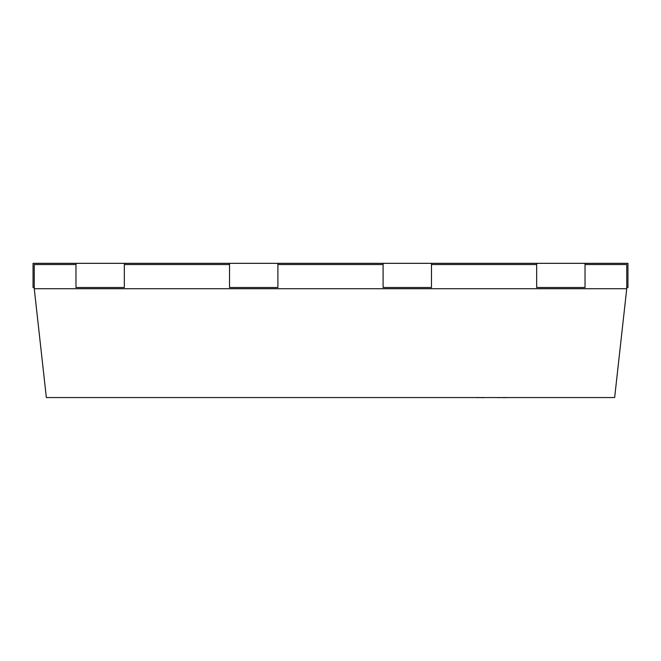 <?xml version="1.0" encoding="UTF-8"?>
<svg xmlns="http://www.w3.org/2000/svg" width="661" height="661" viewBox="0 0 661 661"><rect width="100%" height="100%" fill="white"/><g stroke="black" fill="none" stroke-linecap="round" stroke-linejoin="round"><path stroke-width="0.99" d="M34.256 287.518L33.05 287.518L33.05 263.334L627.95 263.334L627.95 287.518L626.744 287.518M536.658 263.334L536.658 287.518L585.026 287.518L585.026 263.334L536.658 263.334L536.658 287.518L585.026 287.518L585.026 263.334M383.099 263.334L383.099 287.518L431.468 287.518L431.468 263.334L383.099 263.334L383.099 287.518L431.468 287.518L431.468 263.334M229.532 263.334L229.532 287.518L277.901 287.518L277.901 263.334L229.532 263.334L229.532 287.518L277.901 287.518L277.901 263.334M75.974 263.334L75.974 287.518L124.342 287.518L124.342 263.334L75.974 263.334L75.974 287.518L124.342 287.518L124.342 263.334M34.256 288.725L626.744 288.725L614.647 397.55L46.353 397.55L34.256 288.725L34.256 264.54L75.974 264.54M626.744 288.725L626.744 264.54L585.026 264.54M229.532 264.54L124.342 264.54M383.099 264.54L277.901 264.54M536.658 264.54L431.468 264.54M483.951 397.666L478.068 397.55M478.068 397.666L476.168 397.55M484.554 397.55L495.601 397.55M539.764 397.55L506.483 397.55M506.152 397.666L498.551 397.55M498.551 397.666L496.841 397.55M553.86 397.55L540.582 397.55M464.08 397.55L397.154 397.55"/></g></svg>
